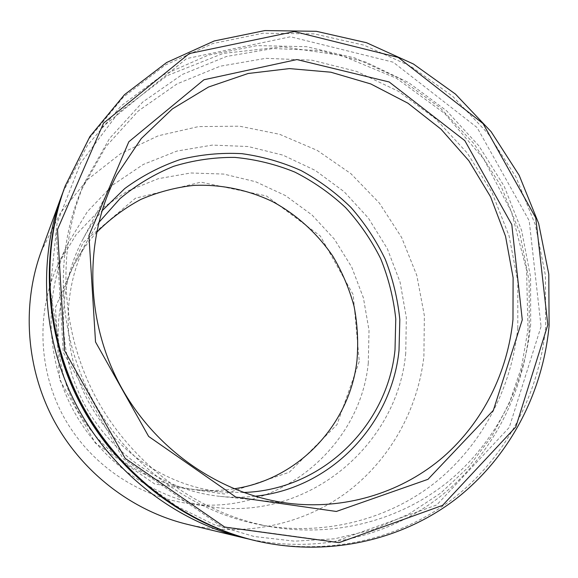 <?xml version="1.0" encoding="UTF-8"?>
<svg xmlns="http://www.w3.org/2000/svg" width="578" height="578" viewBox="0 0 578 578"><rect width="100%" height="100%" fill="white"/><g stroke="black" fill="none" stroke-linecap="round" stroke-linejoin="round"><path stroke-width="0.43" stroke-dasharray="2.89 2.17" d="M368.287 363.078C360.21 447.885 276.429 517.816 186.549 503.228C135.743 495.693 88.275 462.472 62.966 415.466C37.837 368.367 36.457 310.444 58.299 263.965L76.195 234.581L99.611 209.987L127.391 191.145L158.242 178.696L190.798 172.981L223.708 174.065L255.671 181.745L285.467 195.588L312.012 214.98L334.351 239.111L351.691 267.072L363.396 297.822L369.017 330.219L368.287 363.078M359.278 361.474L336.967 424.678L289.289 472.255L224.343 494.002L154.745 484.017L95.37 443.109L59.621 379.565L55.452 307.445L83.066 242.594L135.425 198.232L200.906 182.149L266.494 195.985L320.328 236.034L353.18 294.643L359.278 361.474M405.727 353.237C397.512 445.631 307.062 522.389 208.745 506.509C153.206 498.272 101.042 461.728 73.189 409.99C45.518 358.15 43.971 294.484 67.864 243.67L87.415 211.591L112.992 184.844L143.308 164.441L176.919 151.075L212.357 145.092L248.143 146.523L282.866 155.114L315.234 170.394L344.076 191.665L368.367 218.065L387.267 248.583L400.084 282.115L406.341 317.423L405.727 353.237M243.345 492.478L223.664 492.03C168.805 487.427 115.875 452.733 88.485 401.789C61.225 350.781 61.644 287.49 88.181 239.256L98.701 222.617M254.884 496.249C243.396 497.514 231.814 497.55 220.146 496.379C164.867 490.736 111.951 455.385 84.323 404.022C56.846 352.58 56.709 288.935 82.611 239.783C88.094 229.415 94.539 219.799 101.945 210.927M64.44 188.023L89.113 138.626L123.432 97.061L165.373 65.018L212.69 43.56L263.069 33.192L314.259 33.892L364.14 45.207L410.828 66.347L452.617 96.244L488.078 133.612L515.981 176.998L535.344 224.806L545.415 275.309L545.697 326.671C539.332 393.654 506.292 457.386 452.538 499.045C398.61 540.257 324.85 557.084 253.186 540.163M541.059 326.512L509.269 427.438L436.737 504.948L334.322 541.752L221.381 526.37L123.035 458.549L63.24 352.24L56.254 232.594L101.75 127.507L186.499 58.631L290.503 36.768L393.185 62.186L477.11 127.557L529.21 220.738L541.059 326.512M530.676 324.496C524.73 385.36 495.339 443.218 447.625 482.066C399.716 520.518 334.229 538.104 269.204 526.457C198.666 513.481 132.268 465.088 96.02 397.751C60.018 330.284 56.471 248.2 84.72 182.28L109.545 138.474L142.694 102.075L182.337 74.446L226.475 56.471L273.083 48.523L320.176 50.546L365.888 62.128L408.53 82.538L446.621 110.81L478.844 145.786L504.139 186.145L521.609 230.434L530.597 277.108L530.676 324.496M517.787 327.791C511.848 387.311 482.926 443.853 436.144 481.785C389.175 519.319 325.096 536.435 261.574 525.055C192.669 512.375 127.926 465.211 92.603 399.586C57.511 333.831 54.072 253.8 81.664 189.403L105.918 146.595L138.301 110.969L177.056 83.889L220.225 66.21L265.829 58.327L311.918 60.191L356.677 71.419L398.43 91.288L435.718 118.873L467.27 153.04L492.001 192.488L509.059 235.802L517.801 281.443L517.787 327.791M60.928 356.192L50.178 289.282L57.07 223.231L80.595 163.018L118.382 112.811L167.165 75.66L223.159 53.422L282.454 46.775L341.316 55.409L396.364 78.203L444.641 113.433L483.678 158.892L511.494 212.039L526.58 270.02L527.967 329.749L521.5 367.189L509.326 403.126L491.603 436.665L468.614 466.93L440.768 493.041L408.639 514.196L372.969 529.658L334.619 538.804L294.614 541.174L254.082 536.492L214.236 524.708L176.333 506.025L141.603 480.874L111.2 449.987M62.872 192.452L87.502 145.295L121.272 105.745L162.223 75.371L208.21 55.177L257.037 45.619L306.55 46.681L354.74 57.93L399.781 78.601L440.06 107.674L474.191 143.922L501.003 185.943L519.557 232.204L529.137 281.045L529.267 330.703C522.967 395.142 491.228 456.439 439.771 496.885C388.127 536.897 317.597 553.919 248.634 539.021M41.146 251.676L60.517 212.718L87.553 179.563L120.723 153.596L158.321 135.765L198.529 126.589L239.545 126.185L279.636 134.298L317.221 150.388L350.868 173.638L379.341 203.037L401.594 237.414L416.81 275.424L424.368 315.646L423.898 356.539C417.778 409.845 389.948 460.225 346.222 492.759C302.345 524.954 243.511 537.612 187.286 524.325M233.88 488.829C222.494 490.563 210.984 490.953 199.345 489.992C149.297 485.773 101.273 454.351 76.469 408.227C51.796 362.045 52.215 304.649 76.412 260.642C82.054 250.419 88.752 241.048 96.497 232.522M186.549 503.228L208.745 506.509M58.299 263.965L67.864 243.67M261.574 525.055L269.204 526.457M81.664 189.403L84.72 182.28M199.345 489.992L223.664 492.03M76.412 260.642L88.181 239.256M220.146 496.379L293.176 503.821M82.611 239.783L116.843 174.845"/><path stroke-width="0.87" d="M98.701 222.617L119.957 198.68C136.278 184.996 154.167 174.209 173.617 166.32C193.623 160.2 214.033 157.23 234.841 157.397C255.541 159.34 275.533 164.231 294.802 172.078C313.377 181.485 330.291 193.305 345.543 207.545C359.624 222.956 371.343 240.007 380.685 258.698C388.524 278.069 393.553 298.118 395.771 318.861L395.005 349.914C387.549 425.112 322.582 490.252 243.345 492.478M101.945 210.927L124.732 188.558C141.863 175.987 160.352 166.32 180.199 159.55C200.494 154.521 221.027 152.563 241.814 153.661C262.412 156.479 282.216 162.136 301.217 170.633C319.49 180.611 336.085 192.9 351.005 207.495C364.754 223.202 376.17 240.462 385.244 259.276C392.845 278.733 397.707 298.833 399.824 319.576L399.001 350.644C391.595 423.934 331.432 488.526 254.884 496.249M522.274 319.865L493.337 410.373L427.98 479.321L336.338 511.465L235.853 497.087L148.647 436.441L95.529 341.966L88.925 235.614L128.822 141.776L203.962 79.75L296.89 59.57L389.167 81.975L464.835 140.649L511.797 224.618L522.274 319.865M547.828 324.836L515.814 426.932L442.589 505.374L339.062 542.663L224.77 527.1L125.173 458.397L64.592 350.687L57.489 229.502L103.534 123.15L189.281 53.559L294.44 31.573L398.242 57.417L483.064 123.598L535.763 217.863L547.828 324.836M512.968 319.576C507.665 372.124 483.136 422.034 443.413 456.83C403.495 491.271 348.939 509.269 293.176 503.821C223.469 496.748 155.59 451.201 119.964 384.919C84.496 318.55 84.142 236.814 116.843 174.845L141.299 138.525L172.381 108.902L208.535 87.018L248.114 73.5L289.434 68.594L330.847 72.207L370.816 83.955L407.945 103.209L440.978 129.125L468.837 160.72L490.599 196.852L505.54 236.272L513.112 277.657L512.968 319.576M549.1 325.833C542.735 393.206 509.558 457.306 455.543 499.226C401.342 540.69 327.17 557.633 255.071 540.611C184.288 523.516 118.981 473.172 82.307 405.099C45.922 336.873 40.157 254.616 65.104 186.203L89.922 136.509L124.451 94.72L166.637 62.511L214.228 40.959L264.883 30.569L316.354 31.306L366.51 42.714L413.436 64.006L455.457 94.084L491.105 131.676L519.167 175.315L538.645 223.39L548.789 274.182L549.1 325.833M255.071 540.611L253.186 540.163C182.829 523.162 117.948 473.151 81.512 405.525C45.373 337.747 39.644 256.025 64.44 188.023L65.104 186.203M111.2 449.987C88.131 422.106 71.376 390.836 60.928 356.192M248.634 539.021L244.126 537.981C175.82 521.479 112.97 473.05 77.69 407.577C42.7 341.952 37.165 262.795 61.239 196.78L62.872 192.452M244.126 537.981L187.286 524.325C132.073 510.959 81.924 472.399 53.862 420.343C26.053 368.164 21.704 305.054 41.146 251.676L61.239 196.78M96.497 232.522C109.733 219.185 124.516 208.152 140.851 199.424C157.808 192.134 175.394 187.46 193.601 185.408C220.998 184.18 248.114 189.844 272.78 201.715C296.817 214.821 317.336 233.461 332.791 256.126C342.133 271.862 349.213 288.559 354.039 306.203C357.5 324.164 358.476 342.241 356.973 360.448C350.058 423.631 299.194 479.444 233.88 488.829"/></g></svg>
